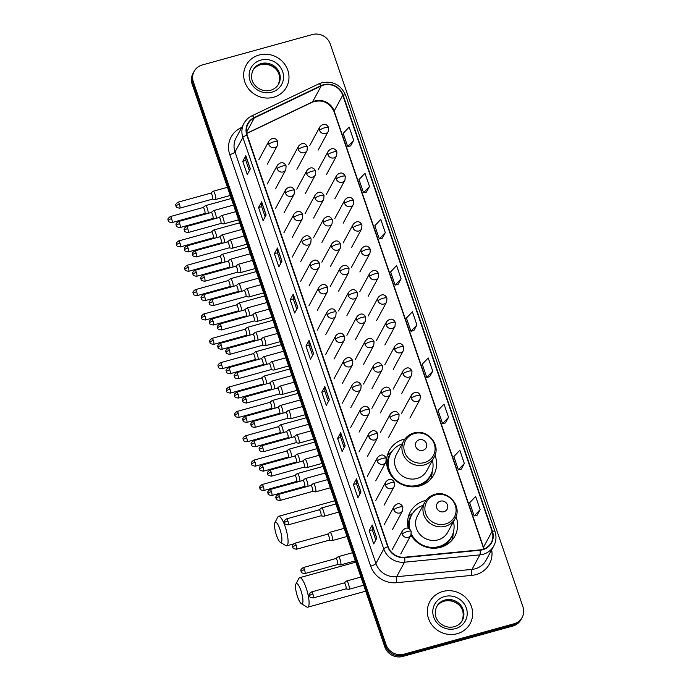 <?xml version="1.0" encoding="UTF-8"?>
<svg xmlns="http://www.w3.org/2000/svg" width="691" height="691" viewBox="0 0 691 691"><rect width="100%" height="100%" fill="white"/><g stroke="black" fill="none" stroke-linecap="round" stroke-linejoin="round"><path stroke-width="1.04" d="M425.976 500.388A25.351 23.865 28.4 0 0 424.602 500.725A25.351 23.865 28.4 0 0 410.29 511.962A25.351 23.865 28.4 0 0 408.243 528.416M410.946 535.119A25.351 23.865 28.4 0 0 440.564 547.332A25.351 23.865 28.4 0 0 454.877 536.095A25.351 23.865 28.4 0 0 455.991 516.635M404.961 439.001A25.351 23.865 28.4 0 0 403.587 439.338A25.351 23.865 28.4 0 0 389.275 450.584A25.351 23.865 28.4 0 0 392.626 477.516A25.351 23.865 28.4 0 0 419.549 485.954A25.351 23.865 28.4 0 0 433.862 474.708A25.351 23.865 28.4 0 0 434.976 455.248M194.162 71.328L192.936 73.592A14.347 13.509 28.4 0 0 192.133 84.129L384.835 646.966A14.347 13.509 28.4 0 0 402.775 656.45L512.834 626.037A14.347 13.509 28.4 0 0 520.936 619.672L521.55 618.54A14.347 13.509 28.4 0 1 513.448 624.897A14.347 13.509 28.4 0 0 521.55 618.54L522.163 617.409A14.347 13.509 28.4 0 0 522.975 606.871L330.272 44.034A14.347 13.509 28.4 0 0 312.332 34.55L202.264 64.963A14.347 13.509 28.4 0 0 194.162 71.328A14.347 13.509 28.4 0 0 193.359 81.866L386.062 644.703A14.347 13.509 28.4 0 0 404.002 654.178L514.061 623.766A14.347 13.509 28.4 0 0 522.163 617.409M193.549 72.46A14.347 13.509 28.4 0 0 192.746 82.998L385.448 645.835A14.347 13.509 28.4 0 0 403.389 655.318L513.448 624.897L403.389 655.318A14.347 13.509 28.4 0 1 385.448 645.835L192.746 82.998A14.347 13.509 28.4 0 1 193.549 72.46M259.108 55.03A22.958 21.611 28.4 0 0 246.143 65.213A22.958 21.611 28.4 0 0 249.175 89.605A22.958 21.611 28.4 0 0 273.558 97.25A22.958 21.611 28.4 0 0 286.523 87.066A22.958 21.611 28.4 0 0 283.483 62.674A22.958 21.611 28.4 0 0 259.108 55.03A22.958 21.611 28.4 0 0 246.143 65.213A22.958 21.611 28.4 0 0 249.175 89.605A22.958 21.611 28.4 0 0 273.558 97.25A22.958 21.611 28.4 0 0 286.523 87.066A22.958 21.611 28.4 0 0 283.483 62.674A22.958 21.611 28.4 0 0 259.108 55.03M442.776 591.487A22.958 21.611 28.4 0 0 429.811 601.662A22.958 21.611 28.4 0 0 432.842 626.063A22.958 21.611 28.4 0 0 457.226 633.699A22.958 21.611 28.4 0 0 470.191 623.515A22.958 21.611 28.4 0 0 467.151 599.123A22.958 21.611 28.4 0 0 442.776 591.487A22.958 21.611 28.4 0 0 429.811 601.662A22.958 21.611 28.4 0 0 432.842 626.063A22.958 21.611 28.4 0 0 457.226 633.699A22.958 21.611 28.4 0 0 470.191 623.515A22.958 21.611 28.4 0 0 467.151 599.123A22.958 21.611 28.4 0 0 442.776 591.487M323.613 85.071A15.306 14.407 -151.6 0 1 342.745 95.185L492.087 531.379A15.306 14.407 -151.6 0 1 491.232 542.625A15.306 14.407 -151.6 0 1 480.029 549.881L404.667 557.214A15.306 14.407 -151.6 0 1 388.092 546.624L247.188 135.082A15.306 14.407 -151.6 0 1 248.052 123.844A15.306 14.407 -151.6 0 1 254.279 117.954L321.194 85.969A15.306 14.407 -151.6 0 1 323.613 85.071M323.492 84.717A15.686 14.77 28.4 0 0 321.013 85.641L254.098 117.625A15.686 14.77 28.4 0 0 246.834 135.186L387.737 546.719A15.686 14.77 28.4 0 0 404.727 557.577L480.081 550.243A15.686 14.77 28.4 0 0 492.441 531.284L343.099 95.082A15.686 14.77 28.4 0 0 323.492 84.717M477.066 515.27L480.15 509.647L475.633 496.458L469.655 502.737L474.173 515.935L477.11 515.261M461.26 469.103L464.343 463.48L459.826 450.29L453.849 456.57L458.366 469.759L461.303 469.094M445.445 422.935L448.537 417.312L444.019 404.114L438.042 410.402L442.56 423.592L445.496 422.927M429.638 376.768L432.73 371.136L428.213 357.947L422.236 364.226L426.744 377.424L429.69 376.75M350.605 145.913L353.688 140.29L349.171 127.101L343.194 133.38L347.711 146.57L350.648 145.905M366.411 192.081L369.495 186.458L364.978 173.268L359 179.548L363.518 192.737L366.455 192.072M382.218 238.257L385.302 232.625L380.784 219.436L374.807 225.724L379.324 238.913L382.261 238.24M398.025 284.424L401.108 278.801L396.591 265.603L390.614 271.891L395.131 285.081L398.068 284.416M413.831 330.592L416.915 324.969L412.406 311.779L406.42 318.059L410.938 331.248L413.883 330.583M345.18 445.868L342.114 451.543L337.597 438.344L340.663 432.678L345.18 445.868M360.987 492.035L357.921 497.71L353.403 484.521L356.47 478.846L360.987 492.035M376.794 538.211L373.727 543.877L369.21 530.688L372.276 525.013L376.794 538.211M297.761 307.357L294.686 313.032L290.168 299.842L293.243 294.167L297.761 307.357M281.954 261.189L278.879 266.864L274.362 253.666L277.437 248L281.954 261.189M266.139 215.022L263.072 220.688L258.555 207.499L261.63 201.824L266.139 215.022M250.332 168.846L247.266 174.521L242.748 161.331L245.815 155.656L250.332 168.846M329.374 399.7L326.299 405.367L321.79 392.177L324.856 386.511L329.374 399.7M313.567 353.524L310.492 359.199L305.975 346.01L309.05 340.335L313.567 353.524M305.975 346.01L309.084 345.146M312.582 355.347L309.076 345.129L308.998 340.516A3.826 0.898 -18.9 0 1 309.05 340.335M321.79 392.177L324.891 391.322M328.389 401.523L324.882 391.296L324.805 386.692A3.826 0.898 -18.9 0 1 324.856 386.511M242.748 161.331L245.858 160.467M249.347 170.668L245.849 160.45L245.763 155.838A3.826 0.898 -18.9 0 1 245.815 155.656M258.555 207.499L261.664 206.644M265.154 216.844L261.656 206.618L261.569 202.005A3.826 0.898 -18.9 0 1 261.63 201.824M274.362 253.666L277.471 252.811M280.961 263.012L277.462 252.785L277.385 248.181A3.826 0.898 -18.9 0 1 277.437 248M290.168 299.842L293.278 298.978M296.767 309.179L293.269 298.961L293.191 294.349A3.826 0.898 -18.9 0 1 293.243 294.167M369.21 530.688L372.319 529.833L372.224 525.203A3.826 0.898 -18.9 0 1 372.276 525.013M353.403 484.521L356.513 483.657L356.418 479.027A3.826 0.898 -18.9 0 1 356.47 478.846M337.597 438.344L340.698 437.489M344.196 447.69L340.698 437.463L340.611 432.86A3.826 0.898 -18.9 0 1 340.663 432.678M416.915 324.969L410.938 331.248M401.108 278.801L395.131 285.081M385.302 232.625L379.324 238.913M369.495 186.458L363.518 192.737M353.688 140.29L347.711 146.57M432.73 371.136L426.744 377.424M448.537 417.312L442.56 423.592M464.343 463.48L458.366 469.759M480.15 509.647L474.173 515.935M360.002 493.858L356.504 483.64M375.809 540.034L372.311 529.807M276.53 535.413A10.52 2.531 -105.4 0 0 280.321 542.288A10.52 2.531 -105.4 0 0 279.898 529.176A10.52 2.531 -105.4 0 0 274.888 522.638A10.52 2.531 -105.4 0 0 276.53 535.413M274.888 522.638L277.86 517.015A15.306 3.688 74.6 0 1 278.611 516.307A15.306 3.688 74.6 0 1 285.141 526.516A15.306 3.688 74.6 0 1 286.765 545.812A15.306 3.688 74.6 0 1 285.754 545.588L280.321 542.288M422.892 450.342A5.735 5.407 28.4 0 0 426.451 443.579A5.735 5.407 28.4 0 0 419.282 439.787A5.735 5.407 28.4 0 0 415.714 446.55A5.735 5.407 28.4 0 0 422.892 450.342M403.786 440.858L396.427 454.453A17.215 16.213 28.4 0 0 398.707 472.748A17.215 16.213 28.4 0 0 416.993 478.474A17.215 16.213 28.4 0 0 426.71 470.839L434.069 457.252C441.497 445.159 427.409 428.429 413.736 433.015C409.314 434.302 405.997 436.919 403.786 440.858A17.215 16.213 28.4 0 0 406.058 459.161A17.215 16.213 28.4 0 0 424.343 464.888A17.215 16.213 28.4 0 0 434.069 457.252M402.145 443.881A22.717 21.386 28.4 0 0 390.665 453.538A22.717 21.386 28.4 0 0 393.671 477.68A22.717 21.386 28.4 0 0 417.796 485.237A22.717 21.386 28.4 0 0 430.623 475.158A22.717 21.386 28.4 0 0 432.428 460.275M406.515 486.084A22.717 21.386 28.4 0 0 417.494 485.799A22.717 21.386 28.4 0 0 430.32 475.728L430.623 475.158M390.665 453.538L390.363 454.099A22.717 21.386 28.4 0 0 394.708 479.692M387.28 455.645A24.867 23.416 -151.6 0 1 388.886 453.676L391.745 451.845M432.221 471.297L432.169 472.333A24.867 23.416 -151.6 0 1 430.709 479.157M297.545 596.799A10.52 2.531 -105.4 0 0 301.336 603.666A10.52 2.531 -105.4 0 0 300.922 590.555A10.52 2.531 -105.4 0 0 295.912 584.025A10.52 2.531 -105.4 0 0 297.545 596.799M295.912 584.025L298.875 578.393A15.306 3.688 74.6 0 1 299.626 577.693A15.306 3.688 74.6 0 1 306.156 587.903A15.306 3.688 74.6 0 1 307.78 607.19A15.306 3.688 74.6 0 1 306.769 606.974L301.336 603.666M443.907 511.729A5.735 5.407 28.4 0 0 447.474 504.966A5.735 5.407 28.4 0 0 440.297 501.174A5.735 5.407 28.4 0 0 436.729 507.937A5.735 5.407 28.4 0 0 443.907 511.729M424.801 502.245L417.442 515.832A17.215 16.213 28.4 0 0 419.722 534.134A17.215 16.213 28.4 0 0 438.008 539.861A17.215 16.213 28.4 0 0 447.725 532.225L455.084 518.639C462.512 506.546 448.424 489.815 434.751 494.393C430.329 495.689 427.012 498.306 424.801 502.245A17.215 16.213 28.4 0 0 427.073 520.539A17.215 16.213 28.4 0 0 445.358 526.266A17.215 16.213 28.4 0 0 455.084 518.639M411.361 533.944A22.717 21.386 28.4 0 0 438.811 546.616A22.717 21.386 28.4 0 0 451.646 536.544A22.717 21.386 28.4 0 0 453.451 521.653M427.539 547.462A22.717 21.386 28.4 0 0 438.509 547.186A22.717 21.386 28.4 0 0 451.335 537.114L451.646 536.544M423.168 505.268A22.717 21.386 28.4 0 0 411.689 514.916L411.378 515.486A22.717 21.386 28.4 0 0 409.262 528.909M411.145 534.687A22.717 21.386 28.4 0 0 415.723 541.07M411.689 514.916A22.717 21.386 28.4 0 0 409.754 529.271M408.303 517.032A24.867 23.416 -151.6 0 1 409.901 515.054L412.76 513.223M453.244 532.683L453.184 533.711A24.867 23.416 -151.6 0 1 451.724 540.535M208.121 213.338A4.301 1.036 -105.4 0 0 207.343 208.492A4.301 1.036 -105.4 0 0 205.503 205.616A4.301 1.036 -105.4 0 0 205.408 205.668L203.102 207.516M204.717 213.51A3.11 0.751 -105.4 0 0 204.795 213.502A3.11 0.751 -105.4 0 0 204.942 213.364A3.11 0.751 -105.4 0 0 204.467 209.58A3.11 0.751 -105.4 0 0 203.137 207.507A3.11 0.751 -105.4 0 0 203.068 207.542M216.464 237.695A4.301 1.036 -105.4 0 0 215.678 232.85A4.301 1.036 -105.4 0 0 213.847 229.973A4.301 1.036 -105.4 0 0 213.744 230.025L211.437 231.882M213.053 237.868A3.11 0.751 -105.4 0 0 213.13 237.859A3.11 0.751 -105.4 0 0 213.286 237.721A3.11 0.751 -105.4 0 0 212.802 233.947A3.11 0.751 -105.4 0 0 211.481 231.874A3.11 0.751 -105.4 0 0 211.403 231.908M224.808 262.062A4.301 1.036 -105.4 0 0 224.022 257.207A4.301 1.036 -105.4 0 0 222.182 254.331A4.301 1.036 -105.4 0 0 222.087 254.383L219.781 256.24M221.396 262.226A3.11 0.751 -105.4 0 0 221.474 262.226A3.11 0.751 -105.4 0 0 221.621 262.088A3.11 0.751 -105.4 0 0 221.146 258.304A3.11 0.751 -105.4 0 0 219.816 256.231A3.11 0.751 -105.4 0 0 219.747 256.266M233.143 286.42A4.301 1.036 -105.4 0 0 232.357 281.565A4.301 1.036 -105.4 0 0 230.526 278.698A4.301 1.036 -105.4 0 0 230.423 278.749L228.116 280.598M229.732 286.584A3.11 0.751 -105.4 0 0 229.818 286.584A3.11 0.751 -105.4 0 0 229.965 286.445A3.11 0.751 -105.4 0 0 229.481 282.662A3.11 0.751 -105.4 0 0 228.16 280.589A3.11 0.751 -105.4 0 0 228.09 280.624M241.487 310.777A4.301 1.036 -105.4 0 0 240.701 305.932A4.301 1.036 -105.4 0 0 238.861 303.055A4.301 1.036 -105.4 0 0 238.766 303.107L236.46 304.964M238.075 310.95A3.11 0.751 -105.4 0 0 238.153 310.941A3.11 0.751 -105.4 0 0 238.309 310.803A3.11 0.751 -105.4 0 0 237.825 307.029A3.11 0.751 -105.4 0 0 236.495 304.947A3.11 0.751 -105.4 0 0 236.426 304.99M249.822 335.135A4.301 1.036 -105.4 0 0 249.045 330.289A4.301 1.036 -105.4 0 0 247.205 327.413A4.301 1.036 -105.4 0 0 247.11 327.465L244.804 329.322M246.419 335.308A3.11 0.751 -105.4 0 0 246.497 335.299A3.11 0.751 -105.4 0 0 246.644 335.161A3.11 0.751 -105.4 0 0 246.169 331.386A3.11 0.751 -105.4 0 0 244.839 329.313A3.11 0.751 -105.4 0 0 244.769 329.348M258.166 359.501A4.301 1.036 -105.4 0 0 257.38 354.647A4.301 1.036 -105.4 0 0 255.54 351.779A4.301 1.036 -105.4 0 0 255.445 351.823L253.139 353.68M254.754 359.666A3.11 0.751 -105.4 0 0 254.832 359.666A3.11 0.751 -105.4 0 0 254.988 359.527A3.11 0.751 -105.4 0 0 254.504 355.744A3.11 0.751 -105.4 0 0 253.182 353.671A3.11 0.751 -105.4 0 0 253.105 353.706M266.51 383.859A4.301 1.036 -105.4 0 0 265.724 379.005A4.301 1.036 -105.4 0 0 263.884 376.137A4.301 1.036 -105.4 0 0 263.789 376.189L261.483 378.037A3.11 0.751 -105.4 0 0 261.448 378.063M263.098 384.032A3.11 0.751 -105.4 0 0 263.176 384.023A3.11 0.751 -105.4 0 0 263.323 383.885A3.11 0.751 -105.4 0 0 262.848 380.102A3.11 0.751 -105.4 0 0 261.518 378.029L228.678 387.107C224.748 389.94 226.942 390.311 226.562 391.106A3.11 0.734 161.1 0 1 226.596 390.907A3.11 0.734 -18.9 0 1 230.008 389.18A3.11 0.751 -105.4 0 0 228.678 387.107M274.845 408.217A4.301 1.036 -105.4 0 0 274.059 403.371A4.301 1.036 -105.4 0 0 272.228 400.495A4.301 1.036 -105.4 0 0 272.124 400.547L269.818 402.404M271.433 408.39A3.11 0.751 -105.4 0 0 271.511 408.381A3.11 0.751 -105.4 0 0 271.667 408.243A3.11 0.751 -105.4 0 0 271.183 404.468A3.11 0.751 -105.4 0 0 269.861 402.387A3.11 0.751 -105.4 0 0 269.792 402.43M283.189 432.583A4.301 1.036 -105.4 0 0 282.403 427.729A4.301 1.036 -105.4 0 0 280.563 424.853A4.301 1.036 -105.4 0 0 280.468 424.905L278.162 426.762M279.777 432.747A3.11 0.751 -105.4 0 0 279.855 432.747A3.11 0.751 -105.4 0 0 280.01 432.609A3.11 0.751 -105.4 0 0 279.527 428.826A3.11 0.751 -105.4 0 0 278.197 426.753A3.11 0.751 -105.4 0 0 278.127 426.788M291.524 456.941A4.301 1.036 -105.4 0 0 290.747 452.087A4.301 1.036 -105.4 0 0 288.907 449.219A4.301 1.036 -105.4 0 0 288.812 449.271L286.506 451.119M288.121 457.105A3.11 0.751 -105.4 0 0 288.199 457.105A3.11 0.751 -105.4 0 0 288.346 456.967A3.11 0.751 -105.4 0 0 287.871 453.184A3.11 0.751 -105.4 0 0 286.54 451.111A3.11 0.751 -105.4 0 0 286.471 451.145M299.868 481.299A4.301 1.036 -105.4 0 0 299.082 476.453A4.301 1.036 -105.4 0 0 297.242 473.577A4.301 1.036 -105.4 0 0 297.147 473.629L294.841 475.486M296.456 481.472A3.11 0.751 -105.4 0 0 296.534 481.463A3.11 0.751 -105.4 0 0 296.689 481.325A3.11 0.751 -105.4 0 0 296.206 477.55A3.11 0.751 -105.4 0 0 294.884 475.468A3.11 0.751 -105.4 0 0 294.807 475.512M216.197 218.313A4.301 1.036 -105.4 0 0 215.419 213.51A4.301 1.036 -105.4 0 0 213.571 210.591A4.301 1.036 -105.4 0 0 213.476 210.643L211.17 212.5A3.11 0.751 -105.4 0 0 211.135 212.526M212.785 218.486A3.11 0.751 -105.4 0 0 212.863 218.477A3.11 0.751 -105.4 0 0 213.009 218.339A3.11 0.751 -105.4 0 0 212.534 214.564A3.11 0.751 -105.4 0 0 211.204 212.491L178.364 221.561C174.434 224.394 176.628 224.774 176.248 225.568A3.11 0.734 161.1 0 1 176.283 225.361A3.11 0.734 -18.9 0 1 179.695 223.634A3.11 0.751 -105.4 0 0 178.364 221.561M224.532 242.679A4.301 1.036 -105.4 0 0 223.763 237.868A4.301 1.036 -105.4 0 0 221.915 234.949A4.301 1.036 -105.4 0 0 221.811 235L219.505 236.858M221.12 242.843A3.11 0.751 -105.4 0 0 221.198 242.843A3.11 0.751 -105.4 0 0 221.353 242.705A3.11 0.751 -105.4 0 0 220.87 238.922A3.11 0.751 -105.4 0 0 219.548 236.849A3.11 0.751 -105.4 0 0 219.479 236.883M232.876 267.037A4.301 1.036 -105.4 0 0 232.107 262.226A4.301 1.036 -105.4 0 0 230.25 259.315A4.301 1.036 -105.4 0 0 230.155 259.367L227.849 261.215M229.464 267.201A3.11 0.751 -105.4 0 0 229.542 267.201A3.11 0.751 -105.4 0 0 229.688 267.063A3.11 0.751 -105.4 0 0 229.213 263.28A3.11 0.751 -105.4 0 0 227.883 261.207A3.11 0.751 -105.4 0 0 227.814 261.241M241.211 291.395A4.301 1.036 -105.4 0 0 240.442 286.584A4.301 1.036 -105.4 0 0 238.594 283.673A4.301 1.036 -105.4 0 0 238.499 283.725L236.192 285.582M237.799 291.567A3.11 0.751 -105.4 0 0 237.885 291.559A3.11 0.751 -105.4 0 0 238.032 291.421A3.11 0.751 -105.4 0 0 237.557 287.646A3.11 0.751 -105.4 0 0 236.227 285.564A3.11 0.751 -105.4 0 0 236.158 285.608M249.555 315.752A4.301 1.036 -105.4 0 0 248.786 310.95A4.301 1.036 -105.4 0 0 246.929 308.031A4.301 1.036 -105.4 0 0 246.834 308.082L244.528 309.939M246.143 315.925A3.11 0.751 -105.4 0 0 246.221 315.917A3.11 0.751 -105.4 0 0 246.376 315.778A3.11 0.751 -105.4 0 0 245.892 312.004A3.11 0.751 -105.4 0 0 244.571 309.931A3.11 0.751 -105.4 0 0 244.493 309.965M257.898 340.119A4.301 1.036 -105.4 0 0 257.121 335.308A4.301 1.036 -105.4 0 0 255.273 332.397A4.301 1.036 -105.4 0 0 255.178 332.44L252.871 334.297M254.487 340.283A3.11 0.751 -105.4 0 0 254.564 340.283A3.11 0.751 -105.4 0 0 254.711 340.145A3.11 0.751 -105.4 0 0 254.236 336.362A3.11 0.751 -105.4 0 0 252.906 334.289A3.11 0.751 -105.4 0 0 252.837 334.323M266.234 364.477A4.301 1.036 -105.4 0 0 265.465 359.666A4.301 1.036 -105.4 0 0 263.616 356.755A4.301 1.036 -105.4 0 0 263.513 356.806L261.207 358.655A3.11 0.751 -105.4 0 1 261.25 358.646A3.11 0.751 -105.4 0 1 262.571 360.719A3.11 0.751 -105.4 0 1 263.055 364.502A3.11 0.751 -105.4 0 1 262.9 364.641L264.688 364.9M262.822 364.649A3.11 0.751 -105.4 0 0 262.9 364.641L230.06 373.719A3.11 0.751 -105.4 0 0 229.732 369.797A3.11 0.751 -105.4 0 0 228.41 367.724C224.471 370.557 226.665 370.929 226.294 371.723A3.11 0.734 161.1 0 1 226.328 371.525A3.11 0.734 -18.9 0 1 229.732 369.797M274.577 388.834A4.301 1.036 -105.4 0 0 273.809 384.032A4.301 1.036 -105.4 0 0 271.952 381.112A4.301 1.036 -105.4 0 0 271.857 381.164L269.55 383.021A3.11 0.751 -105.4 0 1 269.585 383.004A3.11 0.751 -105.4 0 1 270.915 385.086A3.11 0.751 -105.4 0 1 271.39 388.86A3.11 0.751 -105.4 0 1 271.243 388.998A3.11 0.751 -105.4 0 1 271.166 389.007M282.913 413.201A4.301 1.036 -105.4 0 0 282.144 408.39A4.301 1.036 -105.4 0 0 280.296 405.47A4.301 1.036 -105.4 0 0 280.2 405.522L277.894 407.379A3.11 0.751 -105.4 0 0 277.86 407.405M279.501 413.365A3.11 0.751 -105.4 0 0 279.587 413.365A3.11 0.751 -105.4 0 0 279.734 413.227A3.11 0.751 -105.4 0 0 279.259 409.443A3.11 0.751 -105.4 0 0 277.929 407.37L245.089 416.44C241.15 419.273 243.353 419.653 242.973 420.448A3.11 0.734 161.1 0 1 243.007 420.24A3.11 0.734 -18.9 0 1 246.411 418.521A3.11 0.751 -105.4 0 0 245.089 416.44M291.257 437.558A4.301 1.036 -105.4 0 0 290.488 432.747A4.301 1.036 -105.4 0 0 288.631 429.837A4.301 1.036 -105.4 0 0 288.536 429.888L286.229 431.737M287.845 437.723A3.11 0.751 -105.4 0 0 287.922 437.723A3.11 0.751 -105.4 0 0 288.078 437.584A3.11 0.751 -105.4 0 0 287.594 433.801A3.11 0.751 -105.4 0 0 286.273 431.728A3.11 0.751 -105.4 0 0 286.195 431.763M299.592 461.916A4.301 1.036 -105.4 0 0 298.823 457.105A4.301 1.036 -105.4 0 0 296.975 454.194A4.301 1.036 -105.4 0 0 296.88 454.246L294.573 456.103M296.189 462.089A3.11 0.751 -105.4 0 0 296.266 462.08A3.11 0.751 -105.4 0 0 296.413 461.942A3.11 0.751 -105.4 0 0 295.938 458.168A3.11 0.751 -105.4 0 0 294.608 456.086A3.11 0.751 -105.4 0 0 294.539 456.129M307.936 486.274A4.301 1.036 -105.4 0 0 307.167 481.472A4.301 1.036 -105.4 0 0 305.318 478.552A4.301 1.036 -105.4 0 0 305.215 478.604L302.908 480.461M304.524 486.447A3.11 0.751 -105.4 0 0 304.601 486.438A3.11 0.751 -105.4 0 0 304.757 486.3A3.11 0.751 -105.4 0 0 304.273 482.525A3.11 0.751 -105.4 0 0 302.952 480.452A3.11 0.751 -105.4 0 0 302.883 480.487M212.379 199.138A3.11 0.751 -105.4 0 0 212.457 199.138L215.35 199.552A4.301 1.036 -105.4 0 0 215.462 199.544A4.301 1.036 -105.4 0 0 215.67 199.354A4.301 1.036 -105.4 0 0 215.16 194.612A4.301 1.036 -105.4 0 0 213.165 191.243A4.301 1.036 -105.4 0 0 213.07 191.295L210.764 193.152M179.418 204.251A3.11 0.751 -105.4 0 0 178.097 202.178C174.158 205.011 176.352 205.391 175.98 206.186A3.11 0.734 161.1 0 1 176.015 205.978A3.11 0.734 -18.9 0 1 179.418 204.251A3.11 0.751 -105.4 0 1 179.746 208.172L212.457 199.138A3.11 0.751 -105.4 0 0 212.603 198.999A3.11 0.751 -105.4 0 0 212.128 195.216A3.11 0.751 -105.4 0 0 210.798 193.143A3.11 0.751 -105.4 0 0 210.729 193.178M220.714 223.495A3.11 0.751 -105.4 0 0 220.792 223.495L223.685 223.91A4.301 1.036 -105.4 0 0 223.798 223.901A4.301 1.036 -105.4 0 0 224.005 223.711A4.301 1.036 -105.4 0 0 223.504 218.978A4.301 1.036 -105.4 0 0 221.509 215.609A4.301 1.036 -105.4 0 0 221.405 215.661L219.099 217.51M187.762 228.617A3.11 0.751 -105.4 0 0 186.432 226.536C182.502 229.369 184.696 229.749 184.324 230.544A3.11 0.734 161.1 0 1 184.35 230.336A3.11 0.734 -18.9 0 1 187.762 228.617A3.11 0.751 -105.4 0 1 188.09 232.53L220.792 223.495A3.11 0.751 -105.4 0 0 220.947 223.357A3.11 0.751 -105.4 0 0 220.464 219.574A3.11 0.751 -105.4 0 0 219.142 217.501A3.11 0.751 -105.4 0 0 219.073 217.535M229.101 247.862L232.029 248.268A4.301 1.036 -105.4 0 0 232.141 248.268A4.301 1.036 -105.4 0 0 232.349 248.078A4.301 1.036 -105.4 0 0 231.848 243.336A4.301 1.036 -105.4 0 0 229.844 239.967A4.301 1.036 -105.4 0 0 229.749 240.019L227.443 241.876A3.11 0.751 -105.4 0 1 227.477 241.859A3.11 0.751 -105.4 0 1 228.807 243.94A3.11 0.751 -105.4 0 1 229.282 247.715A3.11 0.751 -105.4 0 1 229.136 247.853A3.11 0.751 -105.4 0 1 229.058 247.862M237.436 272.228L240.373 272.634A4.301 1.036 -105.4 0 0 240.477 272.625A4.301 1.036 -105.4 0 0 240.684 272.435A4.301 1.036 -105.4 0 0 240.183 267.693A4.301 1.036 -105.4 0 0 238.188 264.325A4.301 1.036 -105.4 0 0 238.093 264.377L235.786 266.234M237.402 272.219A3.11 0.751 -105.4 0 0 237.479 272.211A3.11 0.751 -105.4 0 0 237.626 272.073A3.11 0.751 -105.4 0 0 237.151 268.298A3.11 0.751 -105.4 0 0 235.821 266.225A3.11 0.751 -105.4 0 0 235.752 266.26M245.78 296.586L248.708 296.992A4.301 1.036 -105.4 0 0 248.82 296.983A4.301 1.036 -105.4 0 0 249.028 296.793A4.301 1.036 -105.4 0 0 248.527 292.051A4.301 1.036 -105.4 0 0 246.523 288.691A4.301 1.036 -105.4 0 0 246.428 288.734L244.122 290.591M245.737 296.577A3.11 0.751 -105.4 0 0 245.815 296.577A3.11 0.751 -105.4 0 0 245.97 296.439A3.11 0.751 -105.4 0 0 245.486 292.656A3.11 0.751 -105.4 0 0 244.165 290.583A3.11 0.751 -105.4 0 0 244.087 290.617M254.124 320.944L257.052 321.35A4.301 1.036 -105.4 0 0 257.164 321.35A4.301 1.036 -105.4 0 0 257.372 321.151A4.301 1.036 -105.4 0 0 256.862 316.418A4.301 1.036 -105.4 0 0 254.867 313.049A4.301 1.036 -105.4 0 0 254.772 313.101L252.465 314.949M254.081 320.944A3.11 0.751 -105.4 0 0 254.158 320.935A3.11 0.751 -105.4 0 0 254.305 320.797A3.11 0.751 -105.4 0 0 253.83 317.014A3.11 0.751 -105.4 0 0 252.5 314.941A3.11 0.751 -105.4 0 0 252.431 314.975M262.459 345.301L265.387 345.716A4.301 1.036 -105.4 0 0 265.499 345.707A4.301 1.036 -105.4 0 0 265.707 345.517A4.301 1.036 -105.4 0 0 265.206 340.775A4.301 1.036 -105.4 0 0 263.211 337.407A4.301 1.036 -105.4 0 0 263.107 337.458L260.801 339.316M262.416 345.301A3.11 0.751 -105.4 0 0 262.494 345.293A3.11 0.751 -105.4 0 0 262.649 345.155A3.11 0.751 -105.4 0 0 262.165 341.38A3.11 0.751 -105.4 0 0 260.844 339.298A3.11 0.751 -105.4 0 0 260.775 339.341M270.803 369.668L273.731 370.074A4.301 1.036 -105.4 0 0 273.843 370.065A4.301 1.036 -105.4 0 0 274.051 369.875A4.301 1.036 -105.4 0 0 273.55 365.133A4.301 1.036 -105.4 0 0 271.546 361.764A4.301 1.036 -105.4 0 0 271.451 361.816L269.145 363.673M270.76 369.659A3.11 0.751 -105.4 0 0 270.837 369.659A3.11 0.751 -105.4 0 0 270.984 369.521A3.11 0.751 -105.4 0 0 270.509 365.738A3.11 0.751 -105.4 0 0 269.179 363.665A3.11 0.751 -105.4 0 0 269.11 363.699M279.138 394.025L282.075 394.431A4.301 1.036 -105.4 0 0 282.178 394.423A4.301 1.036 -105.4 0 0 282.386 394.233A4.301 1.036 -105.4 0 0 281.885 389.499A4.301 1.036 -105.4 0 0 279.89 386.131A4.301 1.036 -105.4 0 0 279.795 386.183L277.488 388.031M279.095 394.017A3.11 0.751 -105.4 0 0 279.181 394.017A3.11 0.751 -105.4 0 0 279.328 393.879A3.11 0.751 -105.4 0 0 278.853 390.095A3.11 0.751 -105.4 0 0 277.523 388.022A3.11 0.751 -105.4 0 0 277.454 388.057M287.482 418.383L290.41 418.789A4.301 1.036 -105.4 0 0 290.522 418.789A4.301 1.036 -105.4 0 0 290.73 418.591A4.301 1.036 -105.4 0 0 290.229 413.857A4.301 1.036 -105.4 0 0 288.225 410.489A4.301 1.036 -105.4 0 0 288.13 410.54L285.824 412.397M287.439 418.383A3.11 0.751 -105.4 0 0 287.516 418.375A3.11 0.751 -105.4 0 0 287.672 418.236A3.11 0.751 -105.4 0 0 287.188 414.462A3.11 0.751 -105.4 0 0 285.867 412.38A3.11 0.751 -105.4 0 0 285.789 412.423M295.826 442.75L298.754 443.156A4.301 1.036 -105.4 0 0 298.866 443.147A4.301 1.036 -105.4 0 0 299.073 442.957A4.301 1.036 -105.4 0 0 298.564 438.215A4.301 1.036 -105.4 0 0 296.569 434.846A4.301 1.036 -105.4 0 0 296.474 434.898L294.167 436.755M295.783 442.741A3.11 0.751 -105.4 0 0 295.86 442.732A3.11 0.751 -105.4 0 0 296.007 442.594A3.11 0.751 -105.4 0 0 295.532 438.82A3.11 0.751 -105.4 0 0 294.202 436.747A3.11 0.751 -105.4 0 0 294.133 436.781M304.161 467.107L307.089 467.513A4.301 1.036 -105.4 0 0 307.201 467.505A4.301 1.036 -105.4 0 0 307.409 467.315A4.301 1.036 -105.4 0 0 306.908 462.573A4.301 1.036 -105.4 0 0 304.912 459.213A4.301 1.036 -105.4 0 0 304.809 459.256L302.503 461.113M304.118 467.099A3.11 0.751 -105.4 0 0 304.195 467.099A3.11 0.751 -105.4 0 0 304.351 466.961A3.11 0.751 -105.4 0 0 303.867 463.177A3.11 0.751 -105.4 0 0 302.546 461.104A3.11 0.751 -105.4 0 0 302.477 461.139M312.505 491.465L315.433 491.871A4.301 1.036 -105.4 0 0 315.545 491.871A4.301 1.036 -105.4 0 0 315.752 491.672A4.301 1.036 -105.4 0 0 315.251 486.939A4.301 1.036 -105.4 0 0 313.248 483.57A4.301 1.036 -105.4 0 0 313.153 483.622L310.846 485.471A3.11 0.751 -105.4 0 0 310.812 485.497M312.462 491.456A3.11 0.751 -105.4 0 0 312.539 491.456A3.11 0.751 -105.4 0 0 312.686 491.318A3.11 0.751 -105.4 0 0 312.211 487.535A3.11 0.751 -105.4 0 0 310.881 485.462L278.179 494.497C274.241 497.33 276.443 497.71 276.063 498.505A3.11 0.734 161.1 0 1 276.098 498.297A3.11 0.734 -18.9 0 1 279.501 496.579A3.11 0.751 -105.4 0 0 278.179 494.497M320.84 515.823L323.777 516.237A4.301 1.036 -105.4 0 0 323.88 516.229A4.301 1.036 -105.4 0 0 324.088 516.039A4.301 1.036 -105.4 0 0 323.587 511.297A4.301 1.036 -105.4 0 0 321.591 507.928A4.301 1.036 -105.4 0 0 321.496 507.98L319.19 509.837M320.797 515.823A3.11 0.751 -105.4 0 0 320.883 515.814A3.11 0.751 -105.4 0 0 321.03 515.676A3.11 0.751 -105.4 0 0 320.555 511.901A3.11 0.751 -105.4 0 0 319.225 509.82A3.11 0.751 -105.4 0 0 319.156 509.863M329.184 540.189L332.112 540.595A4.301 1.036 -105.4 0 0 332.224 540.587A4.301 1.036 -105.4 0 0 332.431 540.397A4.301 1.036 -105.4 0 0 331.93 535.655A4.301 1.036 -105.4 0 0 329.927 532.286A4.301 1.036 -105.4 0 0 329.832 532.338L327.525 534.195M329.141 540.181A3.11 0.751 -105.4 0 0 329.218 540.181A3.11 0.751 -105.4 0 0 329.374 540.042A3.11 0.751 -105.4 0 0 328.89 536.259A3.11 0.751 -105.4 0 0 327.569 534.186A3.11 0.751 -105.4 0 0 327.491 534.221M337.528 564.547L340.456 564.953A4.301 1.036 -105.4 0 0 340.568 564.944A4.301 1.036 -105.4 0 0 340.775 564.754A4.301 1.036 -105.4 0 0 340.266 560.012A4.301 1.036 -105.4 0 0 338.27 556.652A4.301 1.036 -105.4 0 0 338.175 556.704L335.869 558.553M337.484 564.538A3.11 0.751 -105.4 0 0 337.562 564.538A3.11 0.751 -105.4 0 0 337.709 564.4A3.11 0.751 -105.4 0 0 337.234 560.617A3.11 0.751 -105.4 0 0 335.904 558.544A3.11 0.751 -105.4 0 0 335.835 558.578M345.863 588.905L348.791 589.311A4.301 1.036 -105.4 0 0 348.903 589.311A4.301 1.036 -105.4 0 0 349.11 589.112A4.301 1.036 -105.4 0 0 348.61 584.379A4.301 1.036 -105.4 0 0 346.614 581.01A4.301 1.036 -105.4 0 0 346.511 581.062L344.204 582.91M345.82 588.905A3.11 0.751 -105.4 0 0 345.897 588.896A3.11 0.751 -105.4 0 0 346.053 588.758A3.11 0.751 -105.4 0 0 345.569 584.975A3.11 0.751 -105.4 0 0 344.248 582.902A3.11 0.751 -105.4 0 0 344.178 582.945M192.133 84.129L193.359 81.866M512.834 626.037L514.061 623.766M402.775 656.45L404.002 654.178M384.835 646.966L386.062 644.703M342.745 95.185L334.15 111.061A15.306 14.407 28.4 0 0 315.01 100.946A15.306 14.407 28.4 0 0 312.6 101.853L246.713 133.346M491.664 549.863A23.917 22.509 -151.6 0 1 475.935 574.618A23.917 22.509 -151.6 0 1 471.936 575.361L396.574 582.694A23.917 22.509 -151.6 0 1 370.678 566.145L229.775 154.603A23.917 22.509 -151.6 0 1 240.848 127.844L241.772 127.403M480.081 550.243A4.785 0.941 84.4 0 1 479.856 554.882L471.996 569.401A19.132 18.009 28.4 0 0 475.201 568.805A19.132 18.009 28.4 0 0 485.998 560.323L493.858 545.804A19.132 18.009 -151.6 0 1 479.856 554.882L404.494 562.206A19.132 18.009 -151.6 0 1 383.773 548.974L242.878 137.431A4.785 1.132 -18.9 0 1 246.834 135.186M492.441 531.284A4.785 1.132 -18.9 0 1 494.981 531.439L345.638 95.246C340.974 84.907 333.053 80.726 321.902 82.704L318.845 83.844A4.785 1.33 64.5 0 1 321.013 85.641M387.737 546.719A4.785 1.132 161.1 0 0 383.773 548.974L375.921 563.493A19.132 18.009 28.4 0 0 396.634 576.726L471.996 569.401A4.785 0.941 -95.6 0 0 471.936 575.361M404.727 557.577A4.785 0.941 84.4 0 1 404.494 562.206L396.634 576.726A4.785 0.941 -95.6 0 0 396.574 582.694M318.845 83.844L251.93 115.829A4.785 1.33 64.5 0 1 254.098 117.625M229.775 154.603A4.785 1.132 -18.9 0 0 235.018 151.951L242.878 137.431A19.132 18.009 -151.6 0 1 243.949 123.378L236.089 137.898A19.132 18.009 28.4 0 0 235.018 151.951L375.921 563.493A4.785 1.132 -18.9 0 1 370.678 566.145M345.638 95.246A4.785 1.132 161.1 0 0 343.099 95.082M240.848 127.844A4.785 1.33 -115.5 0 0 241.202 128.457M483.959 548.956A15.306 14.407 28.4 0 0 483.493 547.263L334.15 111.061A8.612 2.03 -18.9 0 0 334.055 111.631C329.296 102.182 322.023 99.038 312.246 102.208A8.612 2.393 -115.5 0 0 312.6 101.853L321.194 85.969M492.087 531.379L483.493 547.263A8.612 2.03 -18.9 0 0 483.398 547.825L334.055 111.631M254.279 117.954L246.523 132.275M313.498 353.662L308.998 340.516M297.691 307.486L293.191 294.349M281.876 261.319L277.385 248.181M266.07 215.151L261.569 202.005M250.263 168.975L245.763 155.838M329.305 399.83L324.805 386.692M345.111 445.997L340.611 432.86M360.918 492.165L356.418 479.027M376.725 538.341L372.224 525.203M278.413 84.414A14.58 13.725 28.4 0 0 276.029 69.204A14.58 13.725 28.4 0 0 260.749 64.583A14.58 13.725 28.4 0 0 252.794 70.551M261.284 63.589A14.58 13.725 28.4 0 0 253.053 70.05C249.676 77.945 252.794 83.101 255.661 86.073C260.015 90.193 264.99 91.592 270.596 90.262C274.249 89.191 276.944 87.075 278.689 83.931A14.58 13.725 28.4 0 0 276.763 68.435A14.58 13.725 28.4 0 0 261.284 63.589M271.822 92.179A17.448 16.429 28.4 0 0 282.654 71.631A17.448 16.429 28.4 0 0 260.835 60.1A17.448 16.429 28.4 0 0 250.012 80.648A17.448 16.429 28.4 0 0 271.822 92.179M424.447 462.599A15.815 14.891 28.4 0 0 434.268 443.968A15.815 14.891 28.4 0 0 414.488 433.507A15.815 14.891 28.4 0 0 404.667 452.139A15.815 14.891 28.4 0 0 424.447 462.599M391.443 452.234A22.933 21.585 28.4 0 0 387.314 467.401M420.845 485.548A22.933 21.585 28.4 0 0 431.296 473.801M445.462 523.977A15.815 14.891 28.4 0 0 455.283 505.346A15.815 14.891 28.4 0 0 435.503 494.894A15.815 14.891 28.4 0 0 425.691 513.525A15.815 14.891 28.4 0 0 445.462 523.977M412.458 513.612A22.933 21.585 28.4 0 0 408.295 528.434M441.869 546.935A22.933 21.585 28.4 0 0 452.311 535.188M462.08 620.872A14.58 13.725 28.4 0 0 459.696 605.653A14.58 13.725 28.4 0 0 444.417 601.032A14.58 13.725 28.4 0 0 436.462 607M444.952 600.038A14.58 13.725 28.4 0 0 436.721 606.499C433.343 614.394 436.462 619.559 439.329 622.522C443.682 626.642 448.658 628.041 454.263 626.72C457.917 625.64 460.612 623.532 462.357 620.38A14.58 13.725 28.4 0 0 460.431 604.893A14.58 13.725 28.4 0 0 444.952 600.038M455.49 628.629A17.448 16.429 28.4 0 0 466.321 608.08A17.448 16.429 28.4 0 0 444.512 596.549A17.448 16.429 28.4 0 0 433.68 617.098A17.448 16.429 28.4 0 0 455.49 628.629M309.732 145.576L319.864 126.859C324.813 121.573 327.698 125.71 328.596 127.585A4.785 1.132 161.1 0 0 324.839 127.714A4.785 1.132 -18.9 0 0 319.596 130.374A4.785 4.5 28.4 0 0 328.277 131.411L318.145 150.128M319.864 126.859A4.785 4.5 28.4 0 0 319.596 130.374M171.627 218.658A3.11 0.751 -105.4 0 0 170.297 216.585C166.358 219.418 168.561 219.79 168.181 220.584A3.11 0.734 161.1 0 1 168.215 220.386A3.11 0.734 -18.9 0 1 171.627 218.658A3.11 0.751 -105.4 0 1 171.955 222.58L204.795 213.502M318.076 169.934L328.208 151.217C333.148 145.931 336.033 150.068 336.932 151.942A4.785 1.132 161.1 0 0 333.174 152.08A4.785 1.132 -18.9 0 0 327.94 154.732A4.785 4.5 28.4 0 0 336.621 155.769L326.489 174.486M328.208 151.217A4.785 4.5 28.4 0 0 327.94 154.732M179.962 243.016A3.11 0.751 -105.4 0 0 178.641 240.943C174.702 243.776 176.896 244.156 176.525 244.951A3.11 0.734 161.1 0 1 176.559 244.744A3.11 0.734 -18.9 0 1 179.962 243.016A3.11 0.751 -105.4 0 1 180.291 246.937L213.13 237.859M326.411 194.292L336.543 175.574C341.492 170.288 344.377 174.426 345.275 176.309A4.785 1.132 161.1 0 0 341.518 176.438A4.785 1.132 -18.9 0 0 336.275 179.09A4.785 4.5 28.4 0 0 344.956 180.135L334.824 198.844M336.543 175.574A4.785 4.5 28.4 0 0 336.275 179.09M188.306 267.382A3.11 0.751 -105.4 0 0 186.976 265.301C183.046 268.134 185.24 268.514 184.86 269.309A3.11 0.734 161.1 0 1 184.894 269.101A3.11 0.734 -18.9 0 1 188.306 267.382A3.11 0.751 -105.4 0 1 188.634 271.295L221.474 262.226M334.755 218.65L344.887 199.941C349.836 194.646 352.721 198.783 353.619 200.666A4.785 1.132 161.1 0 0 349.862 200.796A4.785 1.132 -18.9 0 0 344.619 203.448A4.785 4.5 28.4 0 0 353.3 204.493L343.168 223.21M344.887 199.941A4.785 4.5 28.4 0 0 344.619 203.448M196.641 291.74A3.11 0.751 -105.4 0 0 195.32 289.667C191.381 292.5 193.575 292.872 193.204 293.666A3.11 0.734 161.1 0 1 193.238 293.468A3.11 0.734 -18.9 0 1 196.641 291.74A3.11 0.751 -105.4 0 1 196.97 295.662L229.818 286.584M343.099 243.016L353.222 224.299C358.171 219.012 361.056 223.15 361.954 225.024A4.785 1.132 161.1 0 0 358.197 225.154A4.785 1.132 -18.9 0 0 352.954 227.814A4.785 4.5 28.4 0 0 361.635 228.851L351.503 247.568M353.222 224.299A4.785 4.5 28.4 0 0 352.954 227.814M204.985 316.098A3.11 0.751 -105.4 0 0 203.655 314.025C199.725 316.858 201.919 317.238 201.547 318.024A3.11 0.734 161.1 0 1 201.573 317.825A3.11 0.734 -18.9 0 1 204.985 316.098A3.11 0.751 -105.4 0 1 205.313 320.019L238.153 310.941L239.941 311.209M351.434 267.374L361.566 248.656C366.515 243.37 369.4 247.508 370.298 249.382A4.785 1.132 161.1 0 0 366.541 249.52A4.785 1.132 -18.9 0 0 361.298 252.172A4.785 4.5 28.4 0 0 369.979 253.208L359.847 271.926M361.566 248.656A4.785 4.5 28.4 0 0 361.298 252.172M213.329 340.456A3.11 0.751 -105.4 0 0 211.999 338.383C208.06 341.216 210.263 341.596 209.883 342.39A3.11 0.734 161.1 0 1 209.917 342.183A3.11 0.734 -18.9 0 1 213.329 340.456A3.11 0.751 -105.4 0 1 213.657 344.377L246.497 335.299M359.778 291.732L369.91 273.023C374.85 267.728 377.735 271.865 378.633 273.748A4.785 1.132 161.1 0 0 374.876 273.878A4.785 1.132 -18.9 0 0 369.642 276.53A4.785 4.5 28.4 0 0 378.314 277.575L368.191 296.284M369.91 273.023A4.785 4.5 28.4 0 0 369.642 276.53M221.664 364.822A3.11 0.751 -105.4 0 0 220.334 362.749C216.404 365.582 218.598 365.954 218.226 366.748A3.11 0.734 161.1 0 1 218.261 366.55A3.11 0.734 -18.9 0 1 221.664 364.822A3.11 0.751 -105.4 0 1 221.992 368.735L254.832 359.666M368.113 316.098L378.245 297.38C383.194 292.094 386.079 296.232 386.977 298.106A4.785 1.132 161.1 0 0 383.22 298.236A4.785 1.132 -18.9 0 0 377.977 300.896A4.785 4.5 28.4 0 0 386.658 301.932L376.526 320.65M378.245 297.38A4.785 4.5 28.4 0 0 377.977 300.896M263.176 384.023L230.336 393.101A3.11 0.751 -105.4 0 0 230.008 389.18M376.457 340.456L386.589 321.738C391.538 316.452 394.423 320.589 395.321 322.464A4.785 1.132 161.1 0 0 391.564 322.602A4.785 1.132 -18.9 0 0 386.321 325.254A4.785 4.5 28.4 0 0 395.002 326.29L384.87 345.008M386.589 321.738A4.785 4.5 28.4 0 0 386.321 325.254M238.343 413.538A3.11 0.751 -105.4 0 0 237.022 411.465C233.083 414.298 235.277 414.678 234.905 415.472A3.11 0.734 161.1 0 1 234.94 415.265A3.11 0.734 -18.9 0 1 238.343 413.538A3.11 0.751 -105.4 0 1 238.671 417.459L271.511 408.381M384.801 364.813L394.924 346.096C399.873 340.81 402.758 344.947 403.656 346.83A4.785 1.132 161.1 0 0 399.899 346.96A4.785 1.132 -18.9 0 0 394.656 349.611A4.785 4.5 28.4 0 0 403.337 350.657L393.205 369.365M394.924 346.096A4.785 4.5 28.4 0 0 394.656 349.611M246.687 437.904A3.11 0.751 -105.4 0 0 245.357 435.822C241.427 438.655 243.621 439.035 243.249 439.83A3.11 0.734 161.1 0 1 243.275 439.623A3.11 0.734 -18.9 0 1 246.687 437.904A3.11 0.751 -105.4 0 1 247.015 441.817L279.855 432.747M393.136 389.171L403.268 370.462C408.217 365.168 411.102 369.305 412 371.188A4.785 1.132 161.1 0 0 408.243 371.317A4.785 1.132 -18.9 0 0 403 373.969A4.785 4.5 28.4 0 0 411.681 375.014L401.549 393.732M403.268 370.462A4.785 4.5 28.4 0 0 403 373.969M255.022 462.262A3.11 0.751 -105.4 0 0 253.701 460.189C249.762 463.022 251.965 463.393 251.584 464.188A3.11 0.734 161.1 0 1 251.619 463.989A3.11 0.734 -18.9 0 1 255.022 462.262A3.11 0.751 -105.4 0 1 255.359 466.175L288.199 457.105M401.48 413.538L411.611 394.82C416.552 389.534 419.437 393.671 420.335 395.546A4.785 1.132 161.1 0 0 416.578 395.675A4.785 1.132 -18.9 0 0 411.344 398.336A4.785 4.5 28.4 0 0 420.016 399.372L409.893 418.09M411.611 394.82A4.785 4.5 28.4 0 0 411.344 398.336M263.366 486.619A3.11 0.751 -105.4 0 0 262.036 484.546C258.106 487.38 260.3 487.76 259.928 488.546A3.11 0.734 161.1 0 1 259.963 488.347A3.11 0.734 -18.9 0 1 263.366 486.619A3.11 0.751 -105.4 0 1 263.694 490.541L296.534 481.463M288.493 164.778L298.624 146.06C303.565 140.774 306.45 144.911 307.348 146.786A4.785 1.132 161.1 0 0 303.591 146.915A4.785 1.132 -18.9 0 0 298.357 149.576A4.785 4.5 28.4 0 0 307.029 150.612L296.905 169.33M298.624 146.06A4.785 4.5 28.4 0 0 298.357 149.576M212.863 218.477L180.023 227.555A3.11 0.751 -105.4 0 0 179.695 223.634M188.03 248A3.11 0.751 -105.4 0 0 186.708 245.918C182.769 248.751 184.963 249.131 184.592 249.926A3.11 0.734 161.1 0 1 184.627 249.719A3.11 0.734 -18.9 0 1 188.03 248A3.11 0.751 -105.4 0 1 188.358 251.913L221.198 242.843M296.828 189.135L306.959 170.418C311.909 165.132 314.794 169.269 315.692 171.152A4.785 1.132 161.1 0 0 311.935 171.282A4.785 1.132 -18.9 0 0 306.692 173.933A4.785 4.5 28.4 0 0 315.372 174.97L305.241 193.687M306.959 170.418A4.785 4.5 28.4 0 0 306.692 173.933M196.374 272.358A3.11 0.751 -105.4 0 0 195.043 270.285C191.113 273.118 193.307 273.489 192.936 274.284A3.11 0.734 161.1 0 1 192.962 274.085A3.11 0.734 -18.9 0 1 196.374 272.358A3.11 0.751 -105.4 0 1 196.702 276.279L229.542 267.201M305.172 213.493L315.303 194.784C320.253 189.489 323.138 193.627 324.036 195.51A4.785 1.132 161.1 0 0 320.279 195.639A4.785 1.132 -18.9 0 0 315.036 198.291A4.785 4.5 28.4 0 0 323.716 199.336L313.584 218.045M315.303 194.784A4.785 4.5 28.4 0 0 315.036 198.291M204.709 296.715A3.11 0.751 -105.4 0 0 203.387 294.642C199.449 297.476 201.651 297.856 201.271 298.642A3.11 0.734 161.1 0 1 201.306 298.443A3.11 0.734 -18.9 0 1 204.709 296.715A3.11 0.751 -105.4 0 1 205.046 300.637L237.885 291.559M313.515 237.859L323.638 219.142C328.588 213.856 331.473 217.993 332.371 219.868A4.785 1.132 161.1 0 0 328.614 219.997A4.785 1.132 -18.9 0 0 323.371 222.657A4.785 4.5 28.4 0 0 332.051 223.694L321.92 242.411M323.638 219.142A4.785 4.5 28.4 0 0 323.371 222.657M213.053 321.073A3.11 0.751 -105.4 0 0 211.722 319C207.792 321.833 209.986 322.213 209.615 323.008A3.11 0.734 161.1 0 1 209.649 322.801A3.11 0.734 -18.9 0 1 213.053 321.073A3.11 0.751 -105.4 0 1 213.381 324.995L246.221 315.917M321.851 262.217L331.982 243.5C336.932 238.214 339.817 242.351 340.715 244.225A4.785 1.132 161.1 0 0 336.958 244.364A4.785 1.132 -18.9 0 0 331.715 247.015A4.785 4.5 28.4 0 0 340.395 248.052L330.263 266.769M331.982 243.5A4.785 4.5 28.4 0 0 331.715 247.015M221.396 345.44A3.11 0.751 -105.4 0 0 220.066 343.367C216.136 346.2 218.33 346.571 217.95 347.366A3.11 0.734 161.1 0 1 217.985 347.158A3.11 0.734 -18.9 0 1 221.396 345.44A3.11 0.751 -105.4 0 1 221.725 349.352L254.564 340.283L256.352 340.542M330.194 286.575L340.326 267.858C345.267 262.571 348.152 266.709 349.05 268.592A4.785 1.132 161.1 0 0 345.293 268.721A4.785 1.132 -18.9 0 0 340.058 271.373A4.785 4.5 28.4 0 0 348.73 272.418L338.607 291.127M340.326 267.858A4.785 4.5 28.4 0 0 340.058 271.373M338.53 310.933L348.661 292.224C353.611 286.929 356.496 291.075 357.394 292.949A4.785 1.132 161.1 0 0 353.637 293.079A4.785 1.132 -18.9 0 0 348.394 295.731A4.785 4.5 28.4 0 0 357.074 296.776L346.942 315.493M348.661 292.224A4.785 4.5 28.4 0 0 348.394 295.731M238.075 394.155A3.11 0.751 -105.4 0 0 236.745 392.082C232.815 394.915 235.009 395.295 234.638 396.09A3.11 0.734 161.1 0 1 234.664 395.883A3.11 0.734 -18.9 0 1 238.075 394.155A3.11 0.751 -105.4 0 1 238.404 398.076L271.243 388.998M346.873 335.299L357.005 316.582C361.954 311.296 364.839 315.433 365.738 317.307A4.785 1.132 161.1 0 0 361.98 317.437A4.785 1.132 -18.9 0 0 356.737 320.097A4.785 4.5 28.4 0 0 365.418 321.134L355.286 339.851M357.005 316.582A4.785 4.5 28.4 0 0 356.737 320.097M355.217 359.657L365.34 340.939C370.29 335.653 373.175 339.791 374.073 341.665A4.785 1.132 161.1 0 0 370.316 341.803A4.785 1.132 -18.9 0 0 365.073 344.455A4.785 4.5 28.4 0 0 373.753 345.491L363.621 364.209M365.34 340.939A4.785 4.5 28.4 0 0 365.073 344.455M279.587 413.365L246.747 422.434A3.11 0.751 -105.4 0 0 246.411 418.521M254.754 442.879A3.11 0.751 -105.4 0 0 253.424 440.806C249.494 443.639 251.688 444.011 251.317 444.805A3.11 0.734 161.1 0 1 251.351 444.607A3.11 0.734 -18.9 0 1 254.754 442.879A3.11 0.751 -105.4 0 1 255.083 446.792L287.922 437.723M363.552 384.015L373.684 365.306C378.633 360.011 381.518 364.148 382.417 366.031A4.785 1.132 161.1 0 0 378.659 366.161A4.785 1.132 -18.9 0 0 373.416 368.813A4.785 4.5 28.4 0 0 382.097 369.858L371.965 388.567M373.684 365.306A4.785 4.5 28.4 0 0 373.416 368.813M263.098 467.237A3.11 0.751 -105.4 0 0 261.768 465.164C257.838 467.997 260.032 468.377 259.652 469.163A3.11 0.734 161.1 0 1 259.686 468.964A3.11 0.734 -18.9 0 1 263.098 467.237A3.11 0.751 -105.4 0 1 263.426 471.158L296.266 462.08M371.896 408.381L382.028 389.664C386.969 384.377 389.854 388.515 390.752 390.389A4.785 1.132 161.1 0 0 386.995 390.519A4.785 1.132 -18.9 0 0 381.76 393.179A4.785 4.5 28.4 0 0 390.432 394.215L380.309 412.933M382.028 389.664A4.785 4.5 28.4 0 0 381.76 393.179M271.433 491.595A3.11 0.751 -105.4 0 0 270.112 489.522C266.173 492.355 268.367 492.735 267.996 493.529A3.11 0.734 161.1 0 1 268.03 493.322A3.11 0.734 -18.9 0 1 271.433 491.595A3.11 0.751 -105.4 0 1 271.762 495.516L304.601 486.438M380.231 432.739L390.363 414.021C395.312 408.735 398.197 412.873 399.096 414.747A4.785 1.132 161.1 0 0 395.338 414.885A4.785 1.132 -18.9 0 0 390.095 417.537A4.785 4.5 28.4 0 0 398.776 418.573L388.644 437.291M390.363 414.021A4.785 4.5 28.4 0 0 390.095 417.537M258.909 159.621L269.041 140.904C273.981 135.617 276.866 139.755 277.765 141.629A4.785 1.132 161.1 0 0 274.007 141.759A4.785 1.132 -18.9 0 0 268.773 144.419A4.785 4.5 28.4 0 0 277.445 145.456L267.322 164.173M269.041 140.904A4.785 4.5 28.4 0 0 268.773 144.419M267.244 183.979L277.376 165.261C282.325 159.975 285.21 164.113 286.109 165.987A4.785 1.132 161.1 0 0 282.351 166.125A4.785 1.132 -18.9 0 0 277.108 168.777A4.785 4.5 28.4 0 0 285.789 169.813L275.657 188.531M277.376 165.261A4.785 4.5 28.4 0 0 277.108 168.777M196.097 252.975A3.11 0.751 -105.4 0 0 194.776 250.902C190.837 253.735 193.039 254.107 192.659 254.901A3.11 0.734 161.1 0 1 192.694 254.703A3.11 0.734 -18.9 0 1 196.097 252.975A3.11 0.751 -105.4 0 1 196.434 256.897L229.136 247.853M275.588 208.337L285.72 189.619C290.669 184.333 293.554 188.47 294.452 190.353A4.785 1.132 161.1 0 0 290.695 190.483A4.785 1.132 -18.9 0 0 285.452 193.135A4.785 4.5 28.4 0 0 294.133 194.18L284.001 212.888M285.72 189.619A4.785 4.5 28.4 0 0 285.452 193.135M204.441 277.333A3.11 0.751 -105.4 0 0 203.111 275.26C199.181 278.093 201.375 278.473 201.003 279.259A3.11 0.734 161.1 0 1 201.038 279.06A3.11 0.734 -18.9 0 1 204.441 277.333A3.11 0.751 -105.4 0 1 204.769 281.254L237.479 272.211M283.932 232.703L294.055 213.985C299.004 208.691 301.889 212.837 302.788 214.711A4.785 1.132 161.1 0 0 299.03 214.841A4.785 1.132 -18.9 0 0 293.787 217.492A4.785 4.5 28.4 0 0 302.468 218.537L292.336 237.255M294.055 213.985A4.785 4.5 28.4 0 0 293.787 217.492M212.785 301.691A3.11 0.751 -105.4 0 0 211.455 299.618C207.516 302.451 209.719 302.831 209.338 303.625A3.11 0.734 161.1 0 1 209.373 303.418A3.11 0.734 -18.9 0 1 212.785 301.691A3.11 0.751 -105.4 0 1 213.113 305.612L245.815 296.577M292.267 257.061L302.399 238.343C307.348 233.057 310.233 237.194 311.131 239.069A4.785 1.132 161.1 0 0 307.374 239.198A4.785 1.132 -18.9 0 0 302.131 241.859A4.785 4.5 28.4 0 0 310.812 242.895L300.68 261.613M302.399 238.343A4.785 4.5 28.4 0 0 302.131 241.859M221.12 326.057A3.11 0.751 -105.4 0 0 219.798 323.984C215.86 326.817 218.054 327.189 217.682 327.983A3.11 0.734 161.1 0 1 217.717 327.776A3.11 0.734 -18.9 0 1 221.12 326.057A3.11 0.751 -105.4 0 1 221.448 329.97L254.158 320.935M300.611 281.418L310.743 262.701C315.683 257.415 318.568 261.552 319.467 263.435A4.785 1.132 161.1 0 0 315.709 263.565A4.785 1.132 -18.9 0 0 310.475 266.216A4.785 4.5 28.4 0 0 319.147 267.253L309.024 285.97M310.743 262.701A4.785 4.5 28.4 0 0 310.475 266.216M229.464 350.415A3.11 0.751 -105.4 0 0 228.134 348.342C224.204 351.175 226.398 351.546 226.026 352.341A3.11 0.734 161.1 0 1 226.052 352.142A3.11 0.734 -18.9 0 1 229.464 350.415A3.11 0.751 -105.4 0 1 229.792 354.336L262.494 345.293M308.946 305.776L319.078 287.067C324.027 281.773 326.912 285.91 327.81 287.793A4.785 1.132 161.1 0 0 324.053 287.922A4.785 1.132 -18.9 0 0 318.81 290.574A4.785 4.5 28.4 0 0 327.491 291.619L317.359 310.328M319.078 287.067A4.785 4.5 28.4 0 0 318.81 290.574M237.799 374.772A3.11 0.751 -105.4 0 0 236.477 372.699C232.539 375.533 234.741 375.913 234.361 376.707A3.11 0.734 161.1 0 1 234.396 376.5A3.11 0.734 -18.9 0 1 237.799 374.772A3.11 0.751 -105.4 0 1 238.136 378.694L270.837 369.659M317.29 330.143L327.422 311.425C332.371 306.139 335.256 310.276 336.154 312.151A4.785 1.132 161.1 0 0 332.397 312.28A4.785 1.132 -18.9 0 0 327.154 314.941A4.785 4.5 28.4 0 0 335.835 315.977L325.703 334.694M327.422 311.425A4.785 4.5 28.4 0 0 327.154 314.941M246.143 399.139A3.11 0.751 -105.4 0 0 244.813 397.057C240.883 399.89 243.077 400.27 242.705 401.065A3.11 0.734 161.1 0 1 242.74 400.858A3.11 0.734 -18.9 0 1 246.143 399.139A3.11 0.751 -105.4 0 1 246.471 403.052L279.181 394.017M325.634 354.5L335.757 335.783C340.706 330.497 343.591 334.634 344.489 336.508A4.785 1.132 161.1 0 0 340.732 336.647A4.785 1.132 -18.9 0 0 335.489 339.298A4.785 4.5 28.4 0 0 344.17 340.335L334.038 359.052M335.757 335.783A4.785 4.5 28.4 0 0 335.489 339.298M254.487 423.497A3.11 0.751 -105.4 0 0 253.156 421.424C249.218 424.257 251.42 424.628 251.04 425.423A3.11 0.734 161.1 0 1 251.075 425.224A3.11 0.734 -18.9 0 1 254.487 423.497A3.11 0.751 -105.4 0 1 254.815 427.409L287.516 418.375M333.969 378.858L344.101 360.141C349.05 354.854 351.935 358.992 352.833 360.875A4.785 1.132 161.1 0 0 349.076 361.004A4.785 1.132 -18.9 0 0 343.833 363.656A4.785 4.5 28.4 0 0 352.514 364.701L342.382 383.41M344.101 360.141A4.785 4.5 28.4 0 0 343.833 363.656M262.822 447.854A3.11 0.751 -105.4 0 0 261.5 445.781C257.562 448.614 259.756 448.986 259.384 449.781A3.11 0.734 161.1 0 1 259.419 449.582A3.11 0.734 -18.9 0 1 262.822 447.854A3.11 0.751 -105.4 0 1 263.15 451.776L295.86 442.732M342.313 403.216L352.445 384.507C357.385 379.212 360.27 383.358 361.168 385.233A4.785 1.132 161.1 0 0 357.411 385.362A4.785 1.132 -18.9 0 0 352.177 388.014A4.785 4.5 28.4 0 0 360.849 389.059L350.726 407.776M352.445 384.507A4.785 4.5 28.4 0 0 352.177 388.014M271.166 472.212A3.11 0.751 -105.4 0 0 269.835 470.139C265.905 472.972 268.099 473.352 267.728 474.147A3.11 0.734 161.1 0 1 267.754 473.94A3.11 0.734 -18.9 0 1 271.166 472.212A3.11 0.751 -105.4 0 1 271.494 476.134L304.195 467.099M350.648 427.582L360.78 408.865C365.729 403.579 368.614 407.716 369.512 409.59A4.785 1.132 161.1 0 0 365.755 409.72A4.785 1.132 -18.9 0 0 360.512 412.38A4.785 4.5 28.4 0 0 369.193 413.417L359.061 432.134M360.78 408.865A4.785 4.5 28.4 0 0 360.512 412.38M358.992 451.94L369.124 433.222C374.073 427.936 376.958 432.074 377.856 433.948A4.785 1.132 161.1 0 0 374.099 434.086A4.785 1.132 -18.9 0 0 368.856 436.738A4.785 4.5 28.4 0 0 377.536 437.774L367.405 456.492M369.124 433.222A4.785 4.5 28.4 0 0 368.856 436.738M312.539 491.456L279.829 500.491A3.11 0.751 -105.4 0 0 279.501 496.579M287.845 520.936A3.11 0.751 -105.4 0 0 286.515 518.863C282.584 521.696 284.778 522.068 284.407 522.862A3.11 0.734 161.1 0 1 284.442 522.664A3.11 0.734 -18.9 0 1 287.845 520.936A3.11 0.751 -105.4 0 1 288.173 524.858L320.883 515.814M367.336 476.298L377.459 457.589C382.408 452.294 385.293 456.431 386.191 458.314A4.785 1.132 161.1 0 0 382.434 458.444A4.785 1.132 -18.9 0 0 377.191 461.096A4.785 4.5 28.4 0 0 385.872 462.141L375.74 480.85M377.459 457.589A4.785 4.5 28.4 0 0 377.191 461.096M296.189 545.294A3.11 0.751 -105.4 0 0 294.858 543.221C290.92 546.054 293.122 546.434 292.742 547.229A3.11 0.734 161.1 0 1 292.777 547.022A3.11 0.734 -18.9 0 1 296.189 545.294A3.11 0.751 -105.4 0 1 296.517 549.215L329.218 540.181M375.671 500.664L385.803 481.947C390.752 476.66 393.637 480.798 394.535 482.672A4.785 1.132 161.1 0 0 390.778 482.802A4.785 1.132 -18.9 0 0 385.535 485.462A4.785 4.5 28.4 0 0 394.215 486.499L384.084 505.216M385.803 481.947A4.785 4.5 28.4 0 0 385.535 485.462M304.524 569.66A3.11 0.751 -105.4 0 0 303.202 567.579C299.263 570.412 301.457 570.792 301.086 571.587A3.11 0.734 161.1 0 1 301.121 571.379A3.11 0.734 -18.9 0 1 304.524 569.66A3.11 0.751 -105.4 0 1 304.852 573.573L337.562 564.538M384.015 525.022L394.146 506.304C399.087 501.018 401.972 505.156 402.87 507.03A4.785 1.132 161.1 0 0 399.113 507.168A4.785 1.132 -18.9 0 0 393.879 509.82A4.785 4.5 28.4 0 0 402.551 510.856L392.428 529.574M394.146 506.304A4.785 4.5 28.4 0 0 393.879 509.82M312.868 594.018A3.11 0.751 -105.4 0 0 311.537 591.945C307.607 594.778 309.801 595.15 309.43 595.944A3.11 0.734 161.1 0 1 309.456 595.746A3.11 0.734 -18.9 0 1 312.868 594.018A3.11 0.751 -105.4 0 1 313.196 597.931L345.897 588.896M392.35 549.38L402.482 530.662C407.431 525.376 410.316 529.513 411.214 531.396A4.785 1.132 161.1 0 0 407.457 531.526A4.785 1.132 -18.9 0 0 402.214 534.178A4.785 4.5 28.4 0 0 410.895 535.223L400.763 553.932M402.482 530.662A4.785 4.5 28.4 0 0 402.214 534.178M251.93 115.829C248.449 117.522 245.789 120.035 243.949 123.378M493.858 545.804C496.233 541.234 496.604 536.441 494.981 531.439M312.246 102.208L246.747 133.518M483.76 549.034L483.398 547.825M278.153 84.924C283.863 70.18 270.216 62.199 260.602 64.712C256.957 65.783 254.262 67.899 252.517 71.043M293.589 543.921L286.765 545.812M334.781 500.785L278.611 516.307M365.729 591.176L307.78 607.19M355.796 562.172L299.626 577.693M461.821 621.373C467.531 606.629 453.883 598.648 444.278 601.161C440.625 602.232 437.93 604.349 436.185 607.493M328.596 127.585L328.277 131.411M231.286 198.49L205.503 205.616M204.752 213.51L206.574 213.769M170.297 216.585L203.137 207.507M171.955 222.58C166.591 221.759 168.941 220.55 168.181 220.584M336.932 151.942L336.621 155.769M239.622 222.847L213.847 229.973M213.096 237.877L214.918 238.127M178.641 240.943L211.481 231.874M180.291 246.937C174.935 246.117 177.276 244.908 176.525 244.951M345.275 176.309L344.956 180.135M247.965 247.214L222.182 254.331M221.44 262.235L223.262 262.485M186.976 265.301L219.816 256.231M188.634 271.295C183.27 270.483 185.62 269.274 184.86 269.309M353.619 200.666L353.3 204.493M256.309 271.572L230.526 278.698M229.775 286.592L231.597 286.843M195.32 289.667L228.16 280.589M196.97 295.662C191.614 294.841 193.955 293.632 193.204 293.666M361.954 225.024L361.635 228.851M264.644 295.929L238.861 303.055M203.655 314.025L236.495 304.947M205.313 320.019C199.949 319.199 202.299 317.99 201.547 318.024M370.298 249.382L369.979 253.208M272.988 320.287L247.205 327.413M246.454 335.316L248.276 335.567M211.999 338.383L244.839 329.313M213.657 344.377C208.293 343.565 210.643 342.347 209.883 342.39M378.633 273.748L378.314 277.575M281.323 344.654L255.54 351.779M254.798 359.674L256.62 359.925M220.334 362.749L253.182 353.671M221.992 368.735C216.637 367.923 218.978 366.714 218.226 366.748M386.977 298.106L386.658 301.932M289.667 369.011L263.884 376.137M263.141 384.032L264.964 384.282M230.336 393.101C224.972 392.281 227.322 391.071 226.562 391.106M395.321 322.464L395.002 326.29M298.011 393.369L272.228 400.495M271.477 408.39L273.299 408.649M237.022 411.465L269.861 402.387M238.671 417.459C233.316 416.638 235.657 415.429 234.905 415.472M403.656 346.83L403.337 350.657M306.346 417.735L280.563 424.853M279.82 432.756L281.643 433.007M245.357 435.822L278.197 426.753M247.015 441.817C241.651 441.005 244.001 439.796 243.249 439.83M412 371.188L411.681 375.014M314.69 442.093L288.907 449.219M288.156 457.114L289.978 457.364M253.701 460.189L286.54 451.111M255.359 466.175C249.995 465.363 252.345 464.153 251.584 464.188M420.335 395.546L420.016 399.372M323.025 466.451L297.242 473.577M296.499 481.472L298.322 481.731M262.036 484.546L294.884 475.468M263.694 490.541C258.339 489.72 260.68 488.511 259.928 488.546M233.541 205.072L213.571 210.591M212.828 218.494L214.651 218.745M180.023 227.555C174.659 226.734 177.008 225.525 176.248 225.568M307.348 146.786L307.029 150.612M241.876 229.438L221.915 234.949M221.163 242.852L222.986 243.102M186.708 245.918L219.548 236.849M188.358 251.913C183.003 251.101 185.343 249.892 184.592 249.926M315.692 171.152L315.372 174.97M250.22 253.796L230.25 259.315M229.507 267.21L231.33 267.46M195.043 270.285L227.883 261.207M196.702 276.279C191.338 275.459 193.687 274.249 192.936 274.284M324.036 195.51L323.716 199.336M258.564 278.153L238.594 283.673M237.842 291.567L239.665 291.827M203.387 294.642L236.227 285.564M205.046 300.637C199.682 299.816 202.031 298.607 201.271 298.642M332.371 219.868L332.051 223.694M266.899 302.511L246.929 308.031M246.186 315.934L248.009 316.184M211.722 319L244.571 309.931M213.381 324.995C208.026 324.183 210.366 322.965 209.615 323.008M340.715 244.225L340.395 248.052M275.243 326.878L255.273 332.397M220.066 343.367L252.906 334.289M221.725 349.352C216.361 348.54 218.71 347.331 217.95 347.366M349.05 268.592L348.73 272.418M283.578 351.235L263.616 356.755M228.41 367.724L261.25 358.646M230.06 373.719C224.705 372.898 227.045 371.689 226.294 371.723M357.394 292.949L357.074 296.776M291.922 375.593L271.952 381.112M271.209 389.007L273.031 389.266M236.745 392.082L269.585 383.004M238.404 398.076C233.04 397.256 235.389 396.047 234.638 396.09M365.738 317.307L365.418 321.134M300.265 399.959L280.296 405.47M279.544 413.373L281.367 413.624M246.747 422.434C241.384 421.622 243.733 420.413 242.973 420.448M374.073 341.665L373.753 345.491M308.601 424.317L288.631 429.837M287.888 437.731L289.71 437.982M253.424 440.806L286.273 431.728M255.083 446.792C249.719 445.98 252.068 444.771 251.317 444.805M382.417 366.031L382.097 369.858M316.944 448.675L296.975 454.194M296.232 462.089L298.054 462.348M261.768 465.164L294.608 456.086M263.426 471.158C258.063 470.338 260.412 469.129 259.652 469.163M390.752 390.389L390.432 394.215M325.28 473.033L305.318 478.552M304.567 486.455L306.389 486.706M270.112 489.522L302.952 480.452M271.762 495.516C266.406 494.696 268.747 493.486 267.996 493.529M399.096 414.747L398.776 418.573M227.451 187.296L213.165 191.243M230.25 195.458L215.462 199.544M178.097 202.178L210.798 193.143M179.746 208.172C174.391 207.352 176.732 206.143 175.98 206.186M277.765 141.629L277.445 145.456M235.795 211.662L221.509 215.609M238.585 219.816L223.798 223.901M186.432 226.536L219.142 217.501M188.09 232.53C182.726 231.718 185.076 230.509 184.324 230.544M286.109 165.987L285.789 169.813M244.13 236.02L229.844 239.967M246.929 244.182L232.141 248.268M194.776 250.902L227.477 241.859M196.434 256.897C191.07 256.076 193.411 254.867 192.659 254.901M294.452 190.353L294.133 194.18M252.474 260.377L238.188 264.325M255.264 268.54L240.477 272.625M203.111 275.26L235.821 266.225M204.769 281.254C199.405 280.434 201.755 279.224 201.003 279.259M302.788 214.711L302.468 218.537M260.818 284.735L246.523 288.691M263.608 292.898L248.82 296.983M211.455 299.618L244.165 290.583M213.113 305.612C207.749 304.8 210.099 303.582 209.338 303.625M311.131 239.069L310.812 242.895M269.153 309.102L254.867 313.049M271.952 317.255L257.164 321.35M219.798 323.984L252.5 314.941M221.448 329.97C216.093 329.158 218.434 327.949 217.682 327.983M319.467 263.435L319.147 267.253M277.497 333.459L263.211 337.407M280.287 341.622L265.499 345.707M228.134 348.342L260.844 339.298M229.792 354.336C224.428 353.516 226.778 352.306 226.026 352.341M327.81 287.793L327.491 291.619M285.832 357.817L271.546 361.764M288.631 365.98L273.843 370.065M236.477 372.699L269.179 363.665M238.136 378.694C232.772 377.873 235.113 376.664 234.361 376.707M336.154 312.151L335.835 315.977M294.176 382.183L279.89 386.131M296.966 390.337L282.178 394.423M244.813 397.057L277.523 388.022M246.471 403.052C241.107 402.24 243.457 401.03 242.705 401.065M344.489 336.508L344.17 340.335M302.52 406.541L288.225 410.489M305.31 414.704L290.522 418.789M253.156 421.424L285.867 412.38M254.815 427.409C249.451 426.597 251.8 425.388 251.04 425.423M352.833 360.875L352.514 364.701M310.855 430.899L296.569 434.846M313.654 439.061L298.866 443.147M261.5 445.781L294.202 436.747M263.15 451.776C257.795 450.955 260.136 449.746 259.384 449.781M361.168 385.233L360.849 389.059M319.199 455.257L304.912 459.213M321.989 463.419L307.201 467.505M269.835 470.139L302.546 461.104M271.494 476.134C266.13 475.313 268.479 474.104 267.728 474.147M369.512 409.59L369.193 413.417M327.534 479.623L313.248 483.57M330.333 487.777L315.545 491.871M279.829 500.491C274.474 499.679 276.815 498.47 276.063 498.505M377.856 433.948L377.536 437.774M335.878 503.981L321.591 507.928M338.668 512.143L323.88 516.229M286.515 518.863L319.225 509.82M288.173 524.858C282.809 524.037 285.158 522.828 284.407 522.862M386.191 458.314L385.872 462.141M344.222 528.339L329.927 532.286M347.012 536.501L332.224 540.587M294.858 543.221L327.569 534.186M296.517 549.215C291.153 548.395 293.502 547.186 292.742 547.229M394.535 482.672L394.215 486.499M352.557 552.705L338.27 556.652M355.355 560.859L340.568 564.944M303.202 567.579L335.904 558.544M304.852 573.573C299.497 572.761 301.837 571.543 301.086 571.587M402.87 507.03L402.551 510.856M360.901 577.063L346.614 581.01M363.691 585.217L348.903 589.311M311.537 591.945L344.248 582.902M313.196 597.931C307.832 597.119 310.181 595.91 309.43 595.944M411.214 531.396L410.895 535.223"/></g></svg>
